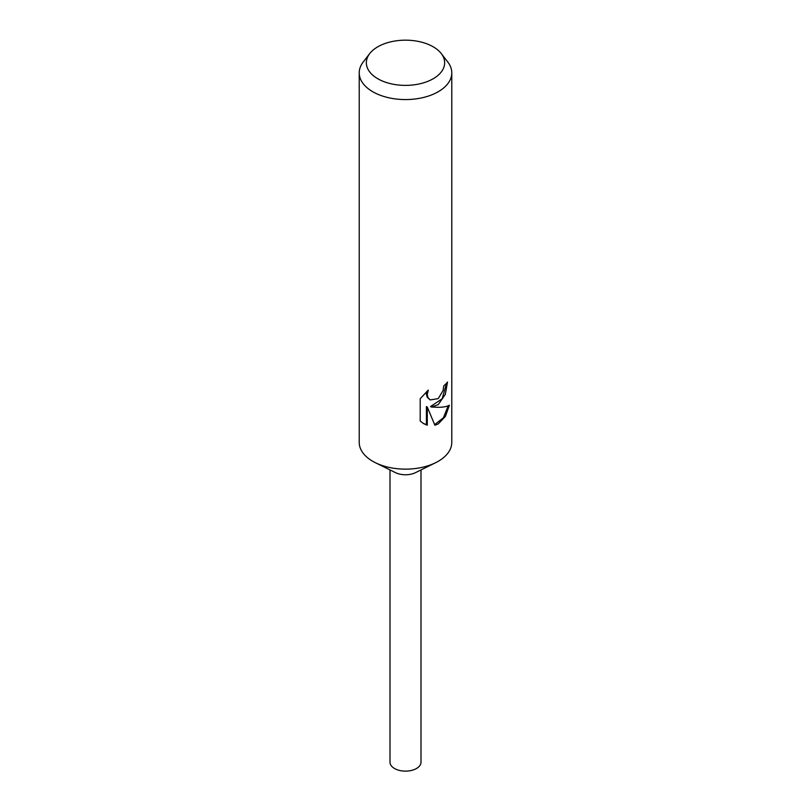 <?xml version="1.0" encoding="UTF-8"?>
<svg xmlns="http://www.w3.org/2000/svg" width="811" height="811" viewBox="0 0 811 811"><rect width="100%" height="100%" fill="white"/><g stroke="black" fill="none" stroke-linecap="round" stroke-linejoin="round"><path stroke-width="1.22" d="M441.245 53.546L447.743 61.95A46.278 26.712 180 0 1 451.778 72.858L451.778 442.421A46.278 26.712 180 0 1 438.224 461.317A46.278 26.712 180 0 1 435.598 462.716A46.278 26.712 180 0 1 375.402 462.716A46.278 26.712 180 0 1 359.222 442.421L359.222 72.858A46.278 26.712 180 0 1 363.257 61.95L369.755 53.546A39.151 22.607 180 0 1 377.814 46.795A39.151 22.607 180 0 1 441.245 53.546A39.151 22.607 180 0 1 433.186 78.758A39.151 22.607 180 0 1 383.299 81.394A39.151 22.607 180 0 1 369.755 53.546M435.598 462.716L415.587 472.61A15.5 8.951 180 0 1 395.413 472.61L375.402 462.716M438.224 404.638L431.371 407.021L438.224 407.315C443.323 407.264 447.043 406.564 449.375 405.216L445.442 416.337L438.224 423.92L434.909 425.268L427.275 407.051L427.275 425.177L423.585 423.616L420.21 421.021L420.21 398.667L428.32 390.101L427.245 394.491L428.026 397.714L430.154 399.914L438.224 398.627L443.09 390.537L443.779 385.864A46.278 26.712 0 0 0 447.5 382.062L445.3 394.41L438.224 404.638M451.778 72.858A46.278 26.712 180 0 1 438.224 91.744A46.278 26.712 180 0 1 387.79 97.533A46.278 26.712 180 0 1 359.222 72.858M430.529 406.544L431.371 407.021M430.529 406.534L442.177 398.779L446.597 383.137M430.154 399.914L427.174 397.218L426.393 393.994L426.768 391.48M423.16 423.352L426.424 424.68L426.424 406.554L427.275 407.051M434.655 424.629L443.394 417.787L448.23 405.794M426.424 424.68L427.275 425.177M421 469.934L421 762.178A15.5 8.951 180 0 1 416.459 768.514A15.5 8.951 180 0 1 399.57 770.45A15.5 8.951 180 0 1 390 762.178L390 469.934"/></g></svg>
